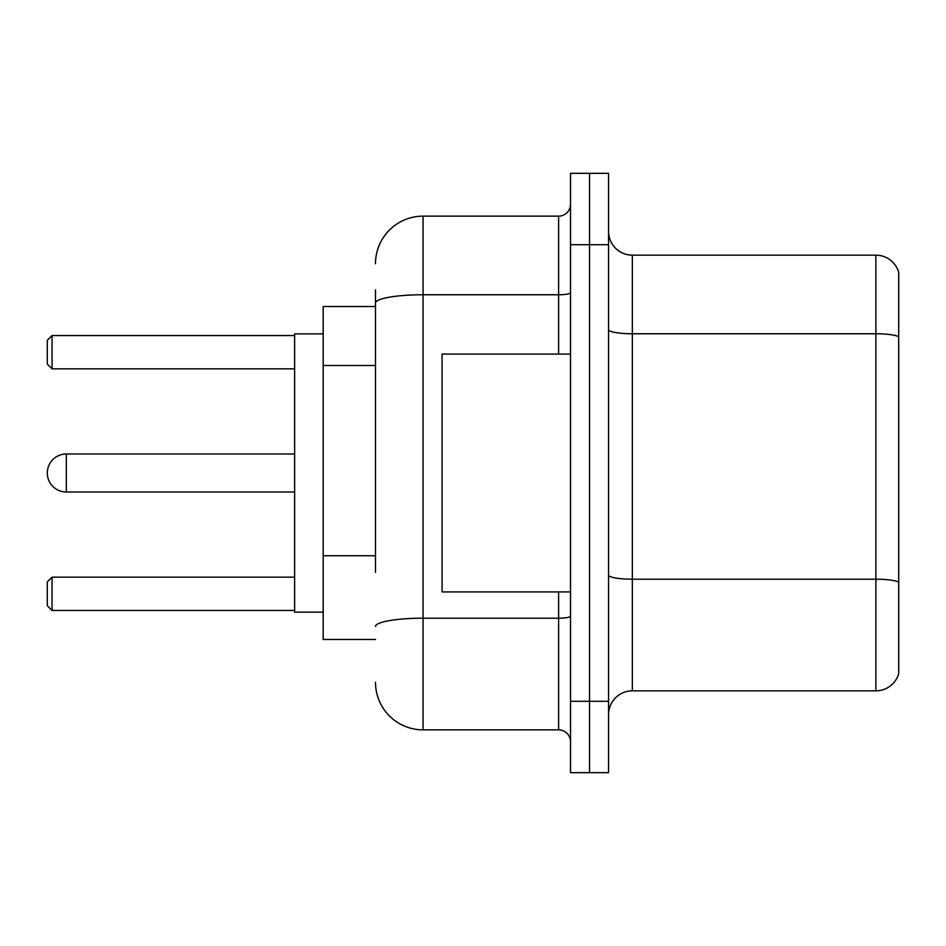 <?xml version="1.0" encoding="UTF-8"?>
<svg xmlns="http://www.w3.org/2000/svg" width="946" height="946" viewBox="0 0 946 946"><rect width="100%" height="100%" fill="white"/><g stroke="black" fill="none" stroke-linecap="round" stroke-linejoin="round"><path stroke-width="1.42" d="M375.491 348.838L375.491 289.878L375.491 306.528L323.177 306.528L323.177 639.472L375.491 639.472M375.491 572.389L375.491 289.878M570.509 701.305L570.509 772.657L589.535 772.657L589.535 701.305L589.535 772.657L608.562 772.657L608.562 701.305L589.535 701.305L589.535 244.695L589.535 701.305L570.509 701.305L570.509 244.695L589.535 244.695L589.535 173.343L589.535 244.695L608.562 244.695L608.562 701.305M608.562 244.695L608.562 173.343L570.509 173.343L570.509 244.695M375.491 263.721A47.56 47.56 0 0 1 423.063 216.149L423.063 729.851L558.613 729.851L558.613 591.912M423.063 216.149L558.613 216.149A11.896 11.896 0 0 0 570.509 204.265M570.509 741.735A11.896 11.896 0 0 0 558.613 729.851M423.063 729.851A47.56 47.56 0 0 1 375.491 682.279M608.562 714.632A23.78 23.78 0 0 1 632.342 690.84L875.866 690.84L875.866 255.16L632.342 255.16A23.78 23.78 0 0 1 608.562 231.368A23.78 23.78 0 0 0 632.342 255.16L632.342 690.84M898.7 272.282A23.78 23.78 0 0 0 875.866 255.16A23.78 23.78 0 0 1 898.7 272.282L898.7 673.718A23.78 23.78 0 0 1 875.866 690.84M898.7 337.072L898.7 582.168A23.78 4.127 180 0 0 875.866 579.2L632.342 579.2A23.78 4.127 -0 0 1 608.562 575.062M294.632 453.974L66.326 453.974A19.026 19.026 0 0 0 47.3 473A19.026 19.026 0 0 1 66.326 453.974L66.326 492.026A19.026 19.026 0 0 1 47.3 473M570.509 354.088L442.078 354.088L442.078 591.912L570.509 591.912M323.177 333.879L294.632 333.879L294.632 612.121L323.177 612.121M52.054 610.466L47.3 605.7L47.3 581.92L52.054 577.166L52.054 610.466L294.632 610.466M52.054 577.166L294.632 577.166M52.054 368.834L47.3 364.08L47.3 340.3L52.054 335.534L52.054 368.834L294.632 368.834M52.054 335.534L294.632 335.534M375.491 365.487L323.177 365.487M375.491 555.74L323.177 555.74M570.509 616.13A11.896 2.069 0 0 1 558.613 618.199L423.063 618.199A47.56 8.254 180 0 0 375.491 626.465M375.491 303.027A47.56 8.254 180 0 1 423.063 294.762L558.613 294.762L558.613 216.149M558.613 354.088L558.613 294.762A11.896 2.069 0 0 0 570.509 292.692M898.7 336.741A23.78 4.127 180 0 0 875.866 333.761L632.342 333.761A23.78 4.127 -0 0 1 608.562 329.634M294.632 492.026L66.326 492.026"/></g></svg>
